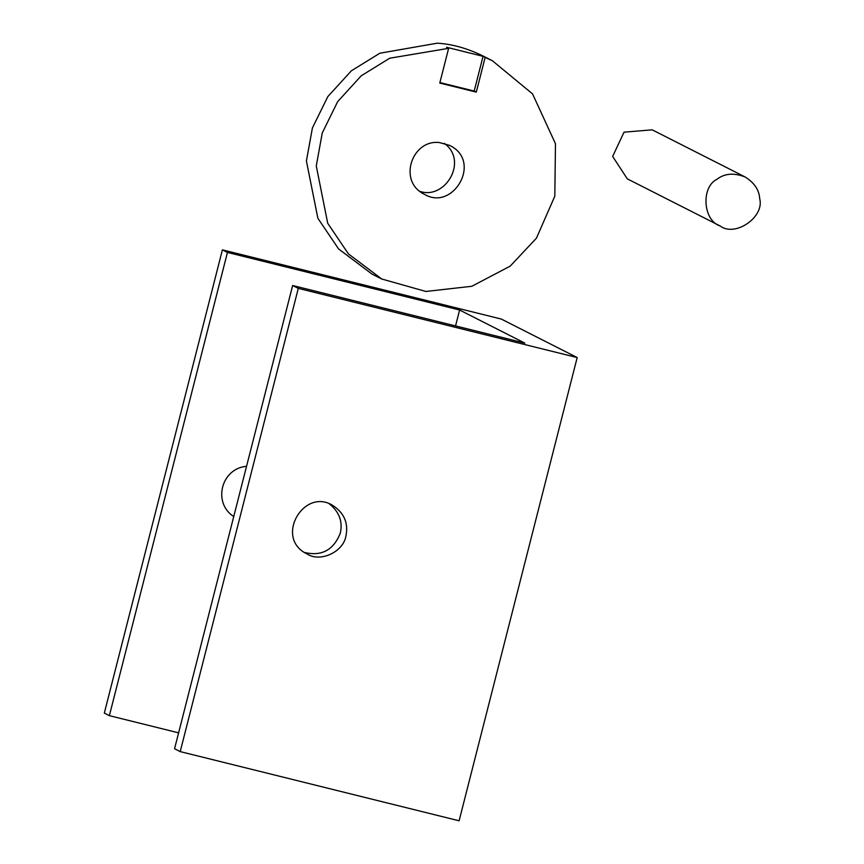 <?xml version="1.0" encoding="UTF-8"?>
<svg xmlns="http://www.w3.org/2000/svg" width="864" height="864" viewBox="0 0 864 864"><rect width="100%" height="100%" fill="white"/><g stroke="black" fill="none" stroke-linecap="round" stroke-linejoin="round"><path stroke-width="1.3" d="M720.187 225.99L627.318 178.859L612.641 156.416L624.046 132.17L652.201 129.827L745.07 176.947C754.315 182.714 759.186 189.929 759.683 198.601C764.802 217.188 734.875 237.427 720.22 226.001C702.821 220.579 700.931 187.078 716.915 179.302C724.529 173.405 733.914 172.627 745.07 176.947M474.196 91.055L476.291 92.124L485.147 57.38L483.052 56.322L474.196 91.055L439.916 82.555M483.052 56.322L446.537 47.261L448.632 48.33L439.776 83.063L476.291 92.124M448.632 48.33L389.696 58.223L361.228 75.794L337.694 101.585L322.261 132.948L316.267 165.953L327.715 223.258L348.408 253.886L381.748 279.007L425.93 291.47L471.809 286.286L510.192 266.134L536.436 238.172L554.818 196.16L555.466 143.726L532.559 93.906L492.426 60.772L485.147 57.38M439.301 142.538L449.507 145.357C482.695 160.931 453.244 211.442 424.624 194.4C397.483 181.818 411.696 139.342 439.301 142.538M492.426 60.772L482.576 55.771C466.938 48.19 451.807 43.999 437.184 43.2L379.847 53.222L351.378 70.794L327.834 96.584L312.412 127.948L306.407 160.952L317.866 218.257L338.558 248.897L371.898 274.007M444.312 143.37C468.58 160.801 445.306 200.07 419.958 191.376M577.184 357.556L298.285 288.371L292.637 285.509L174.56 748.742L180.209 751.604L459.108 820.8L577.184 357.556L501.293 319.054L222.394 249.858L104.317 713.102L109.372 715.662L178.621 732.845M292.637 285.509L524.794 343.094L459.605 310.025L227.448 252.428L222.394 249.858M180.209 751.604L298.285 288.371M345.935 536.047C348.613 522.839 343.98 512.482 332.068 505.008C303.264 488.03 274.158 538.456 307.184 554.04C320.036 562.529 343.256 552.204 345.935 536.047M109.372 715.662L227.448 252.428M455.555 325.922L459.605 310.025M246.564 466.29C221.195 468.428 212.414 502.859 233.744 516.575M329.162 503.734C339.206 511.693 342.922 521.51 340.297 533.185C333.536 550.13 321.581 556.546 304.452 552.442M371.844 273.985L381.694 278.986"/></g></svg>
